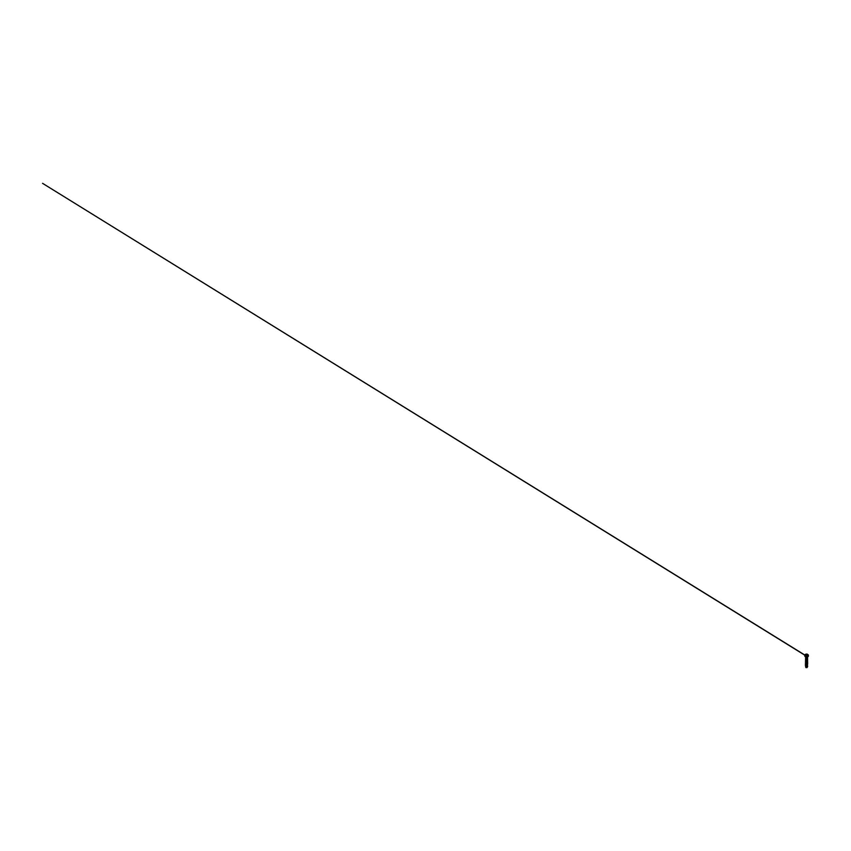 <?xml version="1.0" encoding="UTF-8"?>
<svg xmlns="http://www.w3.org/2000/svg" width="851" height="851" viewBox="0 0 851 851"><rect width="100%" height="100%" fill="white"/><g stroke="black" fill="none" stroke-linecap="round" stroke-linejoin="round"><path stroke-width="1.28" d="M806.961 667.641L805.886 667.578L806.961 667.641M805.886 667.578L807.365 667.163M807.291 656.781L805.886 656.919M807.216 657.451L806.099 657.546M807.642 666.046L805.897 666.418L806.025 667.482M806.344 667.365L807.227 667.12L805.94 666.652M806.354 665.014L807.376 665.12L807.237 665.939L805.876 665.418L807.237 664.886L805.897 664.397M806.822 663.876L807.354 663.12L806.174 663.971M806.833 663.876L805.908 663.408L807.344 662.163C807.429 661.94 805.642 662.131 805.78 662.663L806.078 662.972M806.588 662.876L805.929 662.45L807.205 661.961M806.397 661.908L805.94 661.525L807.205 661.046M806.291 660.982L807.195 660.163M806.216 660.078L805.971 659.77C805.833 659.238 807.259 659.057 807.184 659.312M807.131 659.365L806.535 659.376M807.152 658.525L806.014 657.929M807.163 657.717L806.365 657.738M807.301 657.057L805.918 657.632M806.088 657.823L807.301 657.876L805.865 658.312M806.088 658.631L807.301 658.674L805.929 659.302M806.099 659.451L807.312 659.504L805.95 660.174M806.12 660.302L807.322 660.365L805.982 661.078M806.142 661.184L807.333 661.248L806.025 662.014M806.174 662.089L807.344 662.163M806.216 663.035L807.354 663.12M806.28 664.003L807.365 664.099L805.748 664.62L806.312 665.003M805.769 665.876L807.471 664.929L805.727 665.652L806.418 666.056M807.631 666.11L807.365 667.152M806.344 666.142L805.748 666.79M807.705 666.078L805.567 666.567M807.291 667.184L806.131 667.461M805.365 665.503L807.12 665.099M805.791 664.865L805.386 664.471L806.557 663.897L807.716 663.993L806.62 664.099M806.088 663.993L805.418 663.472L807.344 663.174M805.833 662.961L805.44 662.514L806.567 661.887L807.333 662.248M805.854 662.046L805.461 661.578L806.567 660.929L807.312 661.365M805.823 660.833L806.578 660.004L807.301 660.504M805.791 660.259L806.578 659.121L807.291 659.674M805.769 659.397L806.578 658.259L807.269 658.865M805.748 658.568L806.588 657.419L807.259 658.078M805.769 657.738L806.557 656.685L807.45 656.983L806.557 657.312M807.514 665.088L806.514 665.057M805.386 664.482L807.716 663.993M805.418 663.482L807.705 663.014M805.44 662.514L807.684 662.067M805.461 661.589L807.673 661.142M805.482 660.684L807.652 660.259M805.503 659.812L807.642 659.397M805.525 658.961L807.631 658.568M805.546 658.153L807.61 657.77M805.62 657.387L807.45 656.983M808.397 655.642L807.759 656.791C808.471 656.451 808.663 655.738 808.014 655.259L805.301 655.164C804.333 655.717 804.769 656.695 805.865 656.94L804.727 655.887L807.312 654.887L808.45 655.898L807.961 656.674M805.216 656.664L804.748 655.376L805.44 654.291L806.971 654.015L808.322 654.94L805.301 654.6L804.791 655.632M807.386 654.387L805.844 654.355M806.067 656.568L806.11 655.972L807.11 656.568M805.876 656.44L805.876 655.547L807.365 655.589L807.301 656.44M805.865 656.834L805.876 656.281M805.833 666.301L805.727 665.652M807.471 664.929L807.365 664.099M807.227 661.876L807.333 661.248M807.227 660.929L807.322 660.365M805.727 666.652L805.865 667.556M805.057 655.334L42.55 183.327L805.163 655.249"/></g></svg>
